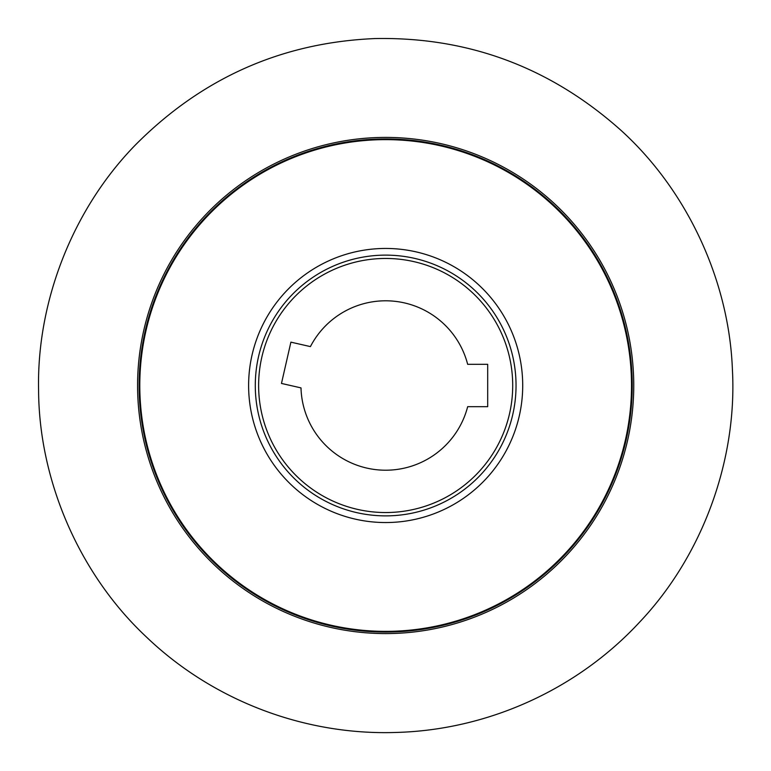 <?xml version="1.0" encoding="UTF-8"?>
<svg xmlns="http://www.w3.org/2000/svg" width="771" height="771" viewBox="0 0 771 771"><rect width="100%" height="100%" fill="white"/><g stroke="black" fill="none" stroke-linecap="round" stroke-linejoin="round"><path stroke-width="1.16" d="M137.575 385.5A248.089 248.089 0 0 0 509.708 600.349A248.089 248.089 0 0 0 509.708 170.651A248.089 248.089 0 0 0 137.575 385.5M281.473 383.438L300.998 387.89A84.694 84.694 0 0 0 467.669 406.674L487.696 406.674L487.696 364.326L467.669 364.326A84.694 84.694 0 0 0 310.424 346.603L290.898 342.151L281.473 383.438M255.288 385.5A130.376 130.376 0 0 1 385.664 255.124A130.376 130.376 0 0 1 516.04 385.5A130.376 130.376 0 0 1 385.664 515.876A130.376 130.376 0 0 1 255.288 385.5A130.376 130.376 0 0 1 385.664 255.124A130.376 130.376 0 0 1 516.04 385.5A130.376 130.376 0 0 1 385.664 515.876A130.376 130.376 0 0 1 255.288 385.5M258.622 385.5A127.042 127.042 0 0 0 449.185 495.522A127.042 127.042 0 0 0 449.185 275.478A127.042 127.042 0 0 0 258.622 385.5M139.108 385.5A246.556 246.556 0 0 1 385.664 138.944A246.556 246.556 0 0 1 632.22 385.5A246.556 246.556 0 0 1 385.664 632.056A246.556 246.556 0 0 1 139.108 385.5M522.709 385.5A137.045 137.045 0 0 1 317.141 504.186A137.045 137.045 0 0 1 317.141 266.814A137.045 137.045 0 0 1 522.709 385.5M631.526 385.5A245.872 245.872 0 0 0 262.728 172.569A245.872 245.872 0 0 0 262.728 598.431A245.872 245.872 0 0 0 631.526 385.5M38.589 390.367C36.594 302.463 72.214 209.635 135.407 144.958C202.05 77.881 282.022 42.415 375.342 38.55C468.72 36.854 550.658 67.511 621.166 130.501C688.098 191.304 729.173 281.858 732.411 369.733C737.307 459.217 703.104 555.187 639.612 622.139C576.756 690.035 487.041 730.079 395.986 732.45C304.95 735.495 213.008 700.858 146.23 636.827C78.873 573.759 39.022 479.996 38.589 390.367"/></g></svg>
